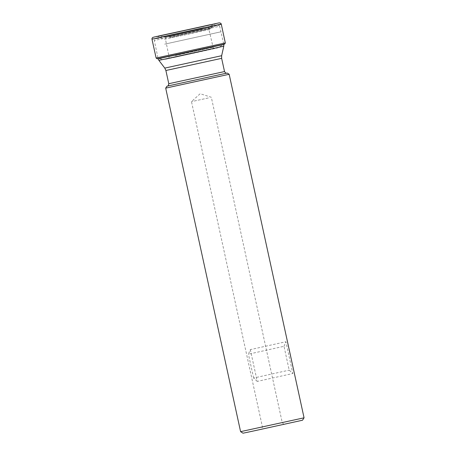 <?xml version="1.0" encoding="UTF-8"?>
<svg xmlns="http://www.w3.org/2000/svg" width="456" height="456" viewBox="0 0 456 456"><rect width="100%" height="100%" fill="white"/><g stroke="black" fill="none" stroke-linecap="round" stroke-linejoin="round"><path stroke-width="0.34" stroke-dasharray="2.28 1.71" d="M226.66 73.154L167.494 86.053M264.822 428.475L283.82 424.302L264.822 428.475M243.008 433.2L302.51 420.227M240.591 431.65L304.061 417.81M165.693 88.128L229.163 74.288M164.65 44.164L221.04 31.783L164.65 44.164M165.346 36.731L216.44 25.519L165.346 36.731M208.312 97.977L191.486 101.62L208.312 97.977M265.42 426.212L282.241 422.57L265.42 426.212M283.997 346.298L285.895 341.738L292.826 373.521L289.195 370.147L283.997 346.298L248.417 354.181L250.31 349.621L285.895 341.738M250.31 349.621L257.241 381.404L292.826 373.521M257.241 381.404L253.616 378.03L289.195 370.147M253.616 378.03L248.417 354.181M159.731 35.887L212.832 24.31M221.263 24.082L151.973 39.188L221.263 24.082M156.129 58.026L225.327 42.938M157.189 58.807L224.688 44.089M214.599 46.341L158.038 58.761L223.258 44.716L158.745 58.778L164.057 59.411L218.692 47.498L165.106 59.36L195.094 52.907L217.717 47.891L223.89 44.403L214.599 46.341M210.341 49.425L172.476 57.809L210.341 49.425M208.346 49.869L174.471 57.376L208.346 49.869M175.275 55.535L213.072 47.236L175.275 55.535M206.807 48.319L169.011 56.618L206.807 48.319M202.424 29.15L165.095 37.346L202.424 29.15M202.823 28.05L164.046 36.56L202.823 28.05M203.382 27.787L163.197 36.611L203.382 27.787M203.843 27.542L162.473 36.628L203.843 27.542M161.544 35.505L211.025 24.715M158.255 36.201L214.303 23.98M167.42 86.076L226.735 73.142M224.523 71.563L168.777 83.716M165.893 70.498L221.639 58.345M164.787 68.104L221.65 55.706M158.876 60.346L223.793 46.187M158.135 58.75L223.799 44.431L219.678 26.226L154.305 40.476L219.678 26.226L218.39 25.143L155.308 38.846C155.046 38.532 154.715 39.079 154.305 40.476L158.141 58.756M164.24 36.976L209.156 27.024L164.24 36.976M168.674 36.731L212.171 27.189L168.674 36.731M169.461 37.021L211.31 27.833L169.461 37.021M170.253 37.614L210.598 28.756L170.253 37.614M216.44 25.519L212.171 27.189L209.236 29.554L187.08 34.456L164.741 39.227L161.532 38.23L156.955 38.486M158.192 36.104L157.297 36.303M155.456 36.719L154.983 36.828M216.258 23.524L209.19 26.716L208.563 27.867L213.072 47.236L213.391 47.908L214.873 48.496L167.945 58.727L168.994 57.764L169.062 56.835L165.095 37.346L164.046 36.56L156.288 36.6M226.769 73.137L167.392 86.087M283.82 424.302L282.241 422.57L211.322 97.293L200.155 93.731L191.486 101.62L262.411 426.89L261.698 429.124"/><path stroke-width="0.68" d="M167.494 86.053L226.66 73.154M251.41 431.444L243.008 433.2L240.591 431.65L304.061 417.81L302.51 420.227L251.41 431.444M227.225 73.051L229.163 74.288L165.693 88.128L240.591 431.65M208.027 25.228L164.519 34.867L208.027 25.228M212.832 24.31L159.731 35.887M156.744 36.566L215.83 23.683M209.999 24.784L162.541 35.3L209.999 24.784M154.983 36.828L152.731 37.438L152.025 38.287L151.973 39.188L221.263 24.082L220.835 23.284L219.307 22.834L158.192 36.104M224.688 44.089L157.189 58.807L224.688 44.089L225.327 42.938L221.302 24.293L151.973 39.188M225.327 42.938L156.129 58.026L152.025 39.404M211.025 24.715L161.544 35.505M214.303 23.98L158.255 36.201M226.735 73.142L167.42 86.076M165.893 70.498L164.787 68.104L221.65 55.706L221.639 58.345L165.893 70.498L168.777 83.716L224.523 71.563C225.686 73.148 226.432 73.672 226.769 73.137M168.042 58.425L158.876 60.346L158.135 58.75L223.799 44.431L223.793 46.187L168.042 58.425M157.297 36.303L155.456 36.719M157.189 58.807L156.129 58.026M229.163 74.288L304.061 417.81M221.639 58.345L224.523 71.563M221.65 55.706L223.793 46.187M164.787 68.104L158.876 60.346M168.777 83.716C168.378 85.642 167.916 86.435 167.392 86.087M166.93 86.195L165.693 88.128"/></g></svg>
